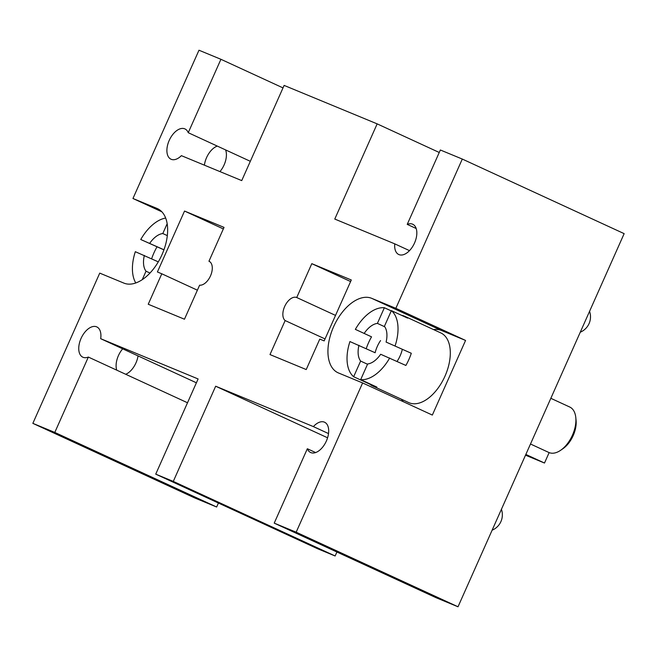 <?xml version="1.0" encoding="UTF-8"?>
<svg xmlns="http://www.w3.org/2000/svg" width="657" height="657" viewBox="0 0 657 657"><rect width="100%" height="100%" fill="white"/><g stroke="black" fill="none" stroke-linecap="round" stroke-linejoin="round"><path stroke-width="0.99" d="M549.145 452.599L544.497 463.037L525.51 455.186M525.846 454.439L544.497 463.037M161.794 273.788L157.409 271.973L184.535 211.053L224.029 227.379L208.951 261.24A12.951 7.375 114.7 0 1 209.107 261.305A12.951 7.375 114.7 0 1 210.856 275.037A12.951 7.375 114.7 0 1 199.613 285.195L184.461 319.22L148.236 304.248L161.794 273.788L197.387 290.189M184.535 211.053L223.339 228.932M285.146 320.559A12.951 7.375 114.7 0 1 285.097 305.571A12.951 7.375 114.7 0 1 296.726 297.522L311.804 263.662L351.298 279.981L324.172 340.901L319.787 339.094L306.228 369.554L269.994 354.575L285.146 320.559L325.051 338.938M311.804 263.662L350.608 281.541M296.726 297.522L335.53 315.401M138.036 355.905A16.671 9.494 114.7 0 1 125.701 374.276L88.342 357.063A16.671 9.494 114.7 0 1 82.848 357.203A16.671 9.494 114.7 0 1 81.205 338.092A16.671 9.494 114.7 0 1 96.809 326.915A16.671 9.494 114.7 0 1 100.685 338.692L196.402 382.801M187.516 402.766L125.701 374.276M439.246 152.481L377.159 123.869L284.12 85.41L241.735 180.601L181.398 155.66A16.671 9.494 114.7 0 1 171.001 159.216A16.671 9.494 114.7 0 1 169.358 140.097A16.671 9.494 114.7 0 1 184.962 128.928A16.671 9.494 114.7 0 1 188.239 132.698L250.325 161.31M225.589 149.911A16.671 9.494 114.7 0 1 219.939 171.592M88.342 357.063L54.794 432.429L32.85 423.354L99.741 273.123L123.877 283.101A40.849 23.258 114.7 0 0 161.803 255.097A40.849 23.258 114.7 0 0 157.581 208.688A40.849 23.258 114.7 0 0 157.105 208.474L158.058 208.918M218.42 503.032L216.646 507.007L54.794 432.429M416.193 228.505L407.233 224.374L440.354 149.993L462.298 159.06L395.843 308.314L465.567 340.441L441.43 330.463A40.849 23.258 -65.3 0 0 433.587 329.592M462.298 159.06L624.15 233.646L458.019 606.781L436.076 597.706L274.224 523.128L307.336 448.739L315.623 452.558M336.91 552.011L335.136 555.986L317.586 548.735L155.734 474.149L198.11 378.958L100.685 338.692M216.646 507.007L194.702 497.94L32.85 423.354M328.516 433.579L313.389 426.607L215.668 386.217L173.284 481.409L155.734 474.149M327.58 437.792L215.668 386.217M313.389 426.607A16.671 9.494 114.7 0 1 324.574 422.221A16.671 9.494 114.7 0 1 326.225 441.34A16.671 9.494 114.7 0 1 310.621 452.509A16.671 9.494 114.7 0 1 307.336 448.739M407.233 224.374A16.671 9.494 114.7 0 1 412.727 224.234A16.671 9.494 114.7 0 1 414.37 243.353A16.671 9.494 114.7 0 1 398.774 254.522A16.671 9.494 114.7 0 1 394.758 243.854L409.492 250.637M122.695 348.834A16.671 9.494 -65.3 0 0 116.741 370.146M217.311 146.092A16.671 9.494 -65.3 0 0 204.409 165.17M377.159 123.869L334.774 219.06L394.758 243.854M283.011 87.898L220.924 59.294L188.239 132.698M465.567 340.441L432.339 415.068L362.615 382.941L338.478 372.962A40.849 23.258 114.7 0 1 337.994 372.757A40.849 23.258 114.7 0 1 333.781 326.34A40.849 23.258 114.7 0 1 371.706 298.335L395.843 308.314M401.484 399.259A40.849 23.258 -65.3 0 0 403.398 401.731M161.901 211.833L132.96 198.496L157.105 208.474M362.615 382.941L296.167 532.195L274.224 523.128M458.019 606.781L296.167 532.195M132.96 198.496L198.981 50.219L220.924 59.294M335.136 555.986L173.284 481.409M163.93 249.857L140.754 239.509L163.963 249.775M167.33 235.625L162.796 233.531L167.174 223.692M158.296 261.856L135.326 251.697A38.352 21.829 114.7 0 0 135.769 282.962M142.265 279.644L146.018 271.21L149.985 273.033M151.636 258.784A38.352 21.829 114.7 0 1 156.933 246.966M146.018 271.21A21.673 12.343 114.7 0 1 144.351 255.425M149.771 243.238A21.673 12.343 114.7 0 1 162.796 233.531M140.754 239.509A38.352 21.829 114.7 0 1 165.679 218.05M550.837 398.306L569.742 407.028A25.015 14.24 114.7 0 1 575.787 417.474A25.015 14.24 114.7 0 1 560.684 450.259A25.015 14.24 114.7 0 1 549.104 452.583A25.015 14.24 114.7 0 1 548.809 452.459L530.486 444.009M560.684 450.259L562.983 448.665A21.673 12.343 -65.3 0 0 576.074 420.258L575.787 417.474M371.542 336.836L355.355 329.371L371.542 336.836A38.352 21.829 114.7 0 0 366.236 348.645M411.298 353.269L386.094 342.075L411.298 353.269A38.352 21.829 114.7 0 1 405.878 365.448L380.666 354.263A21.673 12.343 114.7 0 1 367.649 363.97L360.677 379.631L376.863 387.088A38.352 21.829 114.7 0 1 373.11 386.168A38.352 21.829 114.7 0 1 372.659 385.971A38.352 21.829 114.7 0 1 369.842 384.189L353.655 376.724L360.627 361.071L367.526 364.249M401.567 315.327A38.352 21.829 114.7 0 1 404.761 316.313A38.352 21.829 114.7 0 1 407.578 318.095L391.391 310.638L384.419 326.299A21.673 12.343 114.7 0 1 386.094 342.075M397.074 361.391A21.673 12.343 -65.3 0 0 402.281 349.54M384.78 326.792L377.397 323.392L384.37 307.739L391.268 310.917M380.567 340.564A21.673 12.343 -65.3 0 0 375.139 352.743L349.935 341.558A38.352 21.829 114.7 0 0 353.655 376.724M360.627 361.071A21.673 12.343 114.7 0 1 358.952 345.286M364.38 333.107A21.673 12.343 114.7 0 1 377.397 323.392M389.691 357.991A38.352 21.829 114.7 0 1 360.677 379.631M391.391 310.638A38.352 21.829 114.7 0 1 395.112 345.812M355.355 329.371A38.352 21.829 114.7 0 1 384.37 307.739M404.761 316.313L440.863 332.951A38.352 21.829 114.7 0 1 444.822 376.518A38.352 21.829 114.7 0 1 409.221 402.807A38.352 21.829 114.7 0 1 408.761 402.61L372.659 385.971M371.706 298.335L441.43 330.463M492.118 530.199A16.671 16.671 0 0 0 501.414 509.306M580.262 332.212A16.671 16.671 0 0 0 589.567 311.319"/></g></svg>
